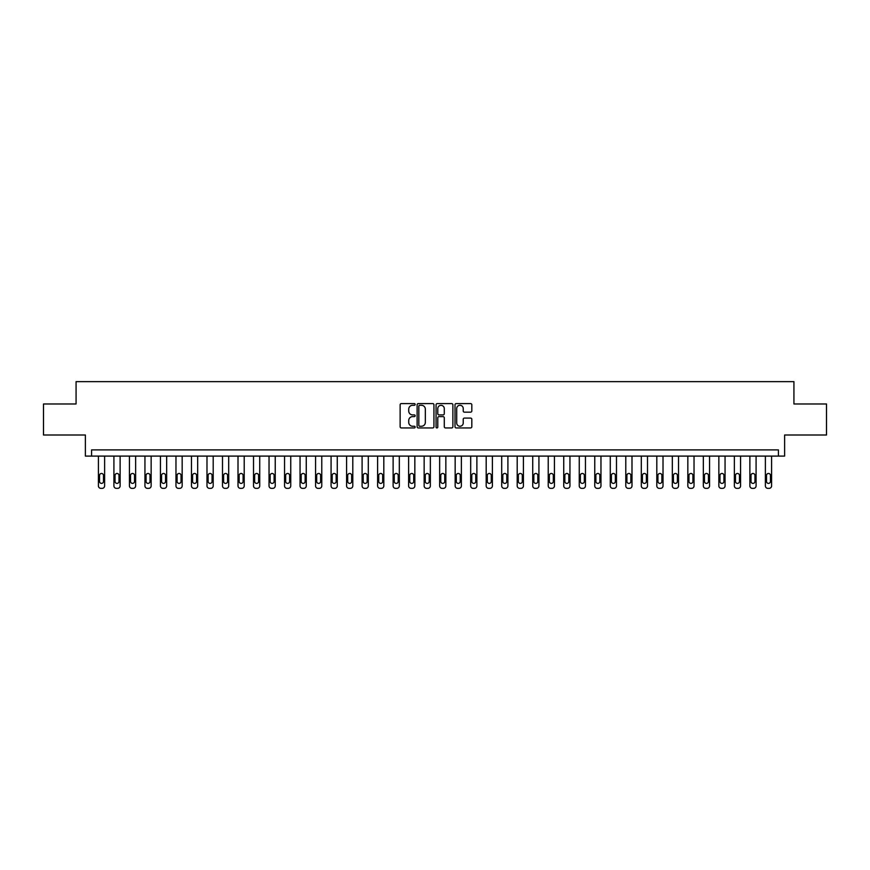 <?xml version="1.0" encoding="UTF-8"?>
<svg xmlns="http://www.w3.org/2000/svg" width="870" height="870" viewBox="0 0 870 870"><rect width="100%" height="100%" fill="white"/><g stroke="black" fill="none" stroke-linecap="round" stroke-linejoin="round"><path stroke-width="1.3" d="M415.142 404.441A0.848 0.848 0 0 0 414.294 403.582L401.353 403.582A1.218 1.218 0 0 0 400.135 404.8L400.135 426.724A1.218 1.218 0 0 0 401.353 427.942L414.294 427.942A0.848 0.848 0 0 0 415.142 427.094A0.848 0.848 0 0 0 414.294 426.246L412.619 426.246A3.893 3.893 0 0 1 408.726 422.341L408.726 420.514A3.893 3.893 0 0 1 412.619 416.621L414.294 416.621A0.848 0.848 0 0 0 415.142 415.762A0.848 0.848 0 0 0 414.294 414.914L412.619 414.914A3.893 3.893 0 0 1 408.726 411.021L408.726 409.194A3.893 3.893 0 0 1 412.619 405.289L414.294 405.289A0.848 0.848 0 0 0 415.142 404.441M470.594 412.173A1.218 1.218 0 0 0 471.812 410.955L471.812 404.8A1.218 1.218 0 0 0 470.594 403.582L456.228 403.582A1.218 1.218 0 0 0 455.01 404.8L455.01 426.724A1.218 1.218 0 0 0 456.228 427.942L470.594 427.942A1.218 1.218 0 0 0 471.812 426.724L471.812 419.296A1.218 1.218 0 0 0 470.594 418.078L464.449 418.078A1.218 1.218 0 0 0 463.231 419.296L463.231 422.983A3.262 3.262 0 0 1 459.969 426.246A3.262 3.262 0 0 1 456.706 422.983L456.706 408.552A3.262 3.262 0 0 1 459.969 405.289A3.262 3.262 0 0 1 463.231 408.552L463.231 410.955A1.218 1.218 0 0 0 464.449 412.173L470.594 412.173M778.411 456.097L784.62 456.097L784.62 435L826.5 435L826.5 403.974L793.929 403.974L793.929 381.647L76.071 381.647L76.071 403.974L43.5 403.974L43.5 435L85.38 435L85.38 456.097L778.411 456.097L778.411 449.888L91.589 449.888L91.589 456.097M433.934 404.8A1.218 1.218 0 0 0 432.716 403.582L418.339 403.582A1.218 1.218 0 0 0 417.121 404.8L417.121 426.724A1.218 1.218 0 0 0 418.339 427.942L432.716 427.942A1.218 1.218 0 0 0 433.934 426.724L433.934 404.8M437.284 403.582L451.66 403.582A1.218 1.218 0 0 1 452.878 404.8L452.878 426.724A1.218 1.218 0 0 1 451.66 427.942L445.505 427.942A1.218 1.218 0 0 1 444.287 426.724L444.287 417.839A1.218 1.218 0 0 0 443.069 416.621L438.991 416.621A1.218 1.218 0 0 0 437.773 417.839L437.773 427.094A0.848 0.848 0 0 1 436.914 427.942A0.848 0.848 0 0 1 436.066 427.094L436.066 404.8A1.218 1.218 0 0 1 437.284 403.582M419.688 405.289A0.848 0.848 0 0 0 418.829 406.149L418.829 425.387A0.848 0.848 0 0 0 419.688 426.246L421.45 426.246A3.893 3.893 0 0 0 425.343 422.341L425.343 409.194A3.893 3.893 0 0 0 421.45 405.289L419.688 405.289M444.287 408.606A3.262 3.262 0 0 0 441.025 405.355A3.262 3.262 0 0 0 437.773 408.606L437.773 413.696A1.218 1.218 0 0 0 438.991 414.914L443.069 414.914A1.218 1.218 0 0 0 444.287 413.696L444.287 408.606M104.617 456.097L104.617 485.873A2.479 2.479 0 0 1 102.127 488.353L100.887 488.353A2.479 2.479 0 0 1 98.408 485.873L98.408 456.097M103.497 481.414L103.497 475.455A1.99 1.99 0 0 0 101.507 473.465A1.99 1.99 0 0 0 99.528 475.455L99.528 481.414A1.99 1.99 0 0 0 101.507 483.394A1.99 1.99 0 0 0 103.497 481.414M120.125 456.097L120.125 485.873A2.479 2.479 0 0 1 117.646 488.353L116.406 488.353A2.479 2.479 0 0 1 113.916 485.873L113.916 456.097M119.005 481.414L119.005 475.455A1.99 1.99 0 0 0 117.026 473.465A1.99 1.99 0 0 0 115.036 475.455L115.036 481.414A1.99 1.99 0 0 0 117.026 483.394A1.99 1.99 0 0 0 119.005 481.414M135.633 456.097L135.633 485.873A2.479 2.479 0 0 1 133.153 488.353L131.914 488.353A2.479 2.479 0 0 1 129.434 485.873L129.434 456.097M134.524 481.414L134.524 475.455A1.99 1.99 0 0 0 132.534 473.465A1.99 1.99 0 0 0 130.543 475.455L130.543 481.414A1.99 1.99 0 0 0 132.534 483.394A1.99 1.99 0 0 0 134.524 481.414M151.152 456.097L151.152 485.873A2.479 2.479 0 0 1 148.661 488.353L147.421 488.353A2.479 2.479 0 0 1 144.942 485.873L144.942 456.097M150.031 481.414L150.031 475.455A1.99 1.99 0 0 0 148.041 473.465A1.99 1.99 0 0 0 146.062 475.455L146.062 481.414A1.99 1.99 0 0 0 148.041 483.394A1.99 1.99 0 0 0 150.031 481.414M166.659 456.097L166.659 485.873A2.479 2.479 0 0 1 164.18 488.353L162.94 488.353A2.479 2.479 0 0 1 160.45 485.873L160.45 456.097M165.539 481.414L165.539 475.455A1.99 1.99 0 0 0 163.56 473.465A1.99 1.99 0 0 0 161.57 475.455L161.57 481.414A1.99 1.99 0 0 0 163.56 483.394A1.99 1.99 0 0 0 165.539 481.414M182.167 456.097L182.167 485.873A2.479 2.479 0 0 1 179.688 488.353L178.448 488.353A2.479 2.479 0 0 1 175.968 485.873L175.968 456.097M181.047 481.414L181.047 475.455A1.99 1.99 0 0 0 179.068 473.465A1.99 1.99 0 0 0 177.078 475.455L177.078 481.414A1.99 1.99 0 0 0 179.068 483.394A1.99 1.99 0 0 0 181.047 481.414M197.675 456.097L197.675 485.873A2.479 2.479 0 0 1 195.195 488.353L193.956 488.353A2.479 2.479 0 0 1 191.476 485.873L191.476 456.097M196.566 481.414L196.566 475.455A1.99 1.99 0 0 0 194.575 473.465A1.99 1.99 0 0 0 192.596 475.455L192.596 481.414A1.99 1.99 0 0 0 194.575 483.394A1.99 1.99 0 0 0 196.566 481.414M213.193 456.097L213.193 485.873A2.479 2.479 0 0 1 210.714 488.353L209.463 488.353A2.479 2.479 0 0 1 206.984 485.873L206.984 456.097M212.073 481.414L212.073 475.455A1.99 1.99 0 0 0 210.094 473.465A1.99 1.99 0 0 0 208.104 475.455L208.104 481.414A1.99 1.99 0 0 0 210.094 483.394A1.99 1.99 0 0 0 212.073 481.414M228.701 456.097L228.701 485.873A2.479 2.479 0 0 1 226.222 488.353L224.982 488.353A2.479 2.479 0 0 1 222.502 485.873L222.502 456.097M227.581 481.414L227.581 475.455A1.99 1.99 0 0 0 225.602 473.465A1.99 1.99 0 0 0 223.612 475.455L223.612 481.414A1.99 1.99 0 0 0 225.602 483.394A1.99 1.99 0 0 0 227.581 481.414M244.209 456.097L244.209 485.873A2.479 2.479 0 0 1 241.729 488.353L240.49 488.353A2.479 2.479 0 0 1 238.01 485.873L238.01 456.097M243.1 481.414L243.1 475.455A1.99 1.99 0 0 0 241.11 473.465A1.99 1.99 0 0 0 239.13 475.455L239.13 481.414A1.99 1.99 0 0 0 241.11 483.394A1.99 1.99 0 0 0 243.1 481.414M259.728 456.097L259.728 485.873A2.479 2.479 0 0 1 257.248 488.353L255.997 488.353A2.479 2.479 0 0 1 253.518 485.873L253.518 456.097M258.608 481.414L258.608 475.455A1.99 1.99 0 0 0 256.617 473.465A1.99 1.99 0 0 0 254.638 475.455L254.638 481.414A1.99 1.99 0 0 0 256.617 483.394A1.99 1.99 0 0 0 258.608 481.414M275.235 456.097L275.235 485.873A2.479 2.479 0 0 1 272.756 488.353L271.516 488.353A2.479 2.479 0 0 1 269.037 485.873L269.037 456.097M274.115 481.414L274.115 475.455A1.99 1.99 0 0 0 272.136 473.465A1.99 1.99 0 0 0 270.146 475.455L270.146 481.414A1.99 1.99 0 0 0 272.136 483.394A1.99 1.99 0 0 0 274.115 481.414M290.743 456.097L290.743 485.873A2.479 2.479 0 0 1 288.264 488.353L287.024 488.353A2.479 2.479 0 0 1 284.544 485.873L284.544 456.097M289.634 481.414L289.634 475.455A1.99 1.99 0 0 0 287.644 473.465A1.99 1.99 0 0 0 285.664 475.455L285.664 481.414A1.99 1.99 0 0 0 287.644 483.394A1.99 1.99 0 0 0 289.634 481.414M306.262 456.097L306.262 485.873A2.479 2.479 0 0 1 303.771 488.353L302.532 488.353A2.479 2.479 0 0 1 300.052 485.873L300.052 456.097M305.142 481.414L305.142 475.455A1.99 1.99 0 0 0 303.151 473.465A1.99 1.99 0 0 0 301.172 475.455L301.172 481.414A1.99 1.99 0 0 0 303.151 483.394A1.99 1.99 0 0 0 305.142 481.414M321.769 456.097L321.769 485.873A2.479 2.479 0 0 1 319.29 488.353L318.05 488.353A2.479 2.479 0 0 1 315.56 485.873L315.56 456.097M320.649 481.414L320.649 475.455A1.99 1.99 0 0 0 318.67 473.465A1.99 1.99 0 0 0 316.68 475.455L316.68 481.414A1.99 1.99 0 0 0 318.67 483.394A1.99 1.99 0 0 0 320.649 481.414M337.277 456.097L337.277 485.873A2.479 2.479 0 0 1 334.798 488.353L333.558 488.353A2.479 2.479 0 0 1 331.078 485.873L331.078 456.097M336.168 481.414L336.168 475.455A1.99 1.99 0 0 0 334.178 473.465A1.99 1.99 0 0 0 332.188 475.455L332.188 481.414A1.99 1.99 0 0 0 334.178 483.394A1.99 1.99 0 0 0 336.168 481.414M352.796 456.097L352.796 485.873A2.479 2.479 0 0 1 350.305 488.353L349.066 488.353A2.479 2.479 0 0 1 346.586 485.873L346.586 456.097M351.676 481.414L351.676 475.455A1.99 1.99 0 0 0 349.686 473.465A1.99 1.99 0 0 0 347.706 475.455L347.706 481.414A1.99 1.99 0 0 0 349.686 483.394A1.99 1.99 0 0 0 351.676 481.414M368.304 456.097L368.304 485.873A2.479 2.479 0 0 1 365.824 488.353L364.584 488.353A2.479 2.479 0 0 1 362.094 485.873L362.094 456.097M367.183 481.414L367.183 475.455A1.99 1.99 0 0 0 365.204 473.465A1.99 1.99 0 0 0 363.214 475.455L363.214 481.414A1.99 1.99 0 0 0 365.204 483.394A1.99 1.99 0 0 0 367.183 481.414M383.811 456.097L383.811 485.873A2.479 2.479 0 0 1 381.332 488.353L380.092 488.353A2.479 2.479 0 0 1 377.613 485.873L377.613 456.097M382.691 481.414L382.691 475.455A1.99 1.99 0 0 0 380.712 473.465A1.99 1.99 0 0 0 378.722 475.455L378.722 481.414A1.99 1.99 0 0 0 380.712 483.394A1.99 1.99 0 0 0 382.691 481.414M399.319 456.097L399.319 485.873A2.479 2.479 0 0 1 396.84 488.353L395.6 488.353A2.479 2.479 0 0 1 393.12 485.873L393.12 456.097M398.21 481.414L398.21 475.455A1.99 1.99 0 0 0 396.22 473.465A1.99 1.99 0 0 0 394.24 475.455L394.24 481.414A1.99 1.99 0 0 0 396.22 483.394A1.99 1.99 0 0 0 398.21 481.414M414.838 456.097L414.838 485.873A2.479 2.479 0 0 1 412.358 488.353L411.108 488.353A2.479 2.479 0 0 1 408.628 485.873L408.628 456.097M413.718 481.414L413.718 475.455A1.99 1.99 0 0 0 411.738 473.465A1.99 1.99 0 0 0 409.748 475.455L409.748 481.414A1.99 1.99 0 0 0 411.738 483.394A1.99 1.99 0 0 0 413.718 481.414M430.346 456.097L430.346 485.873A2.479 2.479 0 0 1 427.866 488.353L426.626 488.353A2.479 2.479 0 0 1 424.147 485.873L424.147 456.097M429.225 481.414L429.225 475.455A1.99 1.99 0 0 0 427.246 473.465A1.99 1.99 0 0 0 425.256 475.455L425.256 481.414A1.99 1.99 0 0 0 427.246 483.394A1.99 1.99 0 0 0 429.225 481.414M445.853 456.097L445.853 485.873A2.479 2.479 0 0 1 443.374 488.353L442.134 488.353A2.479 2.479 0 0 1 439.654 485.873L439.654 456.097M444.744 481.414L444.744 475.455A1.99 1.99 0 0 0 442.754 473.465A1.99 1.99 0 0 0 440.775 475.455L440.775 481.414A1.99 1.99 0 0 0 442.754 483.394A1.99 1.99 0 0 0 444.744 481.414M461.372 456.097L461.372 485.873A2.479 2.479 0 0 1 458.892 488.353L457.642 488.353A2.479 2.479 0 0 1 455.162 485.873L455.162 456.097M460.252 481.414L460.252 475.455A1.99 1.99 0 0 0 458.262 473.465A1.99 1.99 0 0 0 456.282 475.455L456.282 481.414A1.99 1.99 0 0 0 458.262 483.394A1.99 1.99 0 0 0 460.252 481.414M476.88 456.097L476.88 485.873A2.479 2.479 0 0 1 474.4 488.353L473.16 488.353A2.479 2.479 0 0 1 470.681 485.873L470.681 456.097M475.76 481.414L475.76 475.455A1.99 1.99 0 0 0 473.78 473.465A1.99 1.99 0 0 0 471.79 475.455L471.79 481.414A1.99 1.99 0 0 0 473.78 483.394A1.99 1.99 0 0 0 475.76 481.414M492.387 456.097L492.387 485.873A2.479 2.479 0 0 1 489.908 488.353L488.668 488.353A2.479 2.479 0 0 1 486.189 485.873L486.189 456.097M491.278 481.414L491.278 475.455A1.99 1.99 0 0 0 489.288 473.465A1.99 1.99 0 0 0 487.309 475.455L487.309 481.414A1.99 1.99 0 0 0 489.288 483.394A1.99 1.99 0 0 0 491.278 481.414M507.906 456.097L507.906 485.873A2.479 2.479 0 0 1 505.416 488.353L504.176 488.353A2.479 2.479 0 0 1 501.696 485.873L501.696 456.097M506.786 481.414L506.786 475.455A1.99 1.99 0 0 0 504.796 473.465A1.99 1.99 0 0 0 502.816 475.455L502.816 481.414A1.99 1.99 0 0 0 504.796 483.394A1.99 1.99 0 0 0 506.786 481.414M523.414 456.097L523.414 485.873A2.479 2.479 0 0 1 520.934 488.353L519.694 488.353A2.479 2.479 0 0 1 517.204 485.873L517.204 456.097M522.294 481.414L522.294 475.455A1.99 1.99 0 0 0 520.314 473.465A1.99 1.99 0 0 0 518.324 475.455L518.324 481.414A1.99 1.99 0 0 0 520.314 483.394A1.99 1.99 0 0 0 522.294 481.414M538.921 456.097L538.921 485.873A2.479 2.479 0 0 1 536.442 488.353L535.202 488.353A2.479 2.479 0 0 1 532.723 485.873L532.723 456.097M537.812 481.414L537.812 475.455A1.99 1.99 0 0 0 535.822 473.465A1.99 1.99 0 0 0 533.832 475.455L533.832 481.414A1.99 1.99 0 0 0 535.822 483.394A1.99 1.99 0 0 0 537.812 481.414M554.44 456.097L554.44 485.873A2.479 2.479 0 0 1 551.95 488.353L550.71 488.353A2.479 2.479 0 0 1 548.231 485.873L548.231 456.097M553.32 481.414L553.32 475.455A1.99 1.99 0 0 0 551.33 473.465A1.99 1.99 0 0 0 549.351 475.455L549.351 481.414A1.99 1.99 0 0 0 551.33 483.394A1.99 1.99 0 0 0 553.32 481.414M569.948 456.097L569.948 485.873A2.479 2.479 0 0 1 567.468 488.353L566.229 488.353A2.479 2.479 0 0 1 563.738 485.873L563.738 456.097M568.828 481.414L568.828 475.455A1.99 1.99 0 0 0 566.848 473.465A1.99 1.99 0 0 0 564.858 475.455L564.858 481.414A1.99 1.99 0 0 0 566.848 483.394A1.99 1.99 0 0 0 568.828 481.414M585.456 456.097L585.456 485.873A2.479 2.479 0 0 1 582.976 488.353L581.736 488.353A2.479 2.479 0 0 1 579.257 485.873L579.257 456.097M584.336 481.414L584.336 475.455A1.99 1.99 0 0 0 582.356 473.465A1.99 1.99 0 0 0 580.366 475.455L580.366 481.414A1.99 1.99 0 0 0 582.356 483.394A1.99 1.99 0 0 0 584.336 481.414M600.963 456.097L600.963 485.873A2.479 2.479 0 0 1 598.484 488.353L597.244 488.353A2.479 2.479 0 0 1 594.765 485.873L594.765 456.097M599.854 481.414L599.854 475.455A1.99 1.99 0 0 0 597.864 473.465A1.99 1.99 0 0 0 595.885 475.455L595.885 481.414A1.99 1.99 0 0 0 597.864 483.394A1.99 1.99 0 0 0 599.854 481.414M616.482 456.097L616.482 485.873A2.479 2.479 0 0 1 614.002 488.353L612.752 488.353A2.479 2.479 0 0 1 610.272 485.873L610.272 456.097M615.362 481.414L615.362 475.455A1.99 1.99 0 0 0 613.383 473.465A1.99 1.99 0 0 0 611.393 475.455L611.393 481.414A1.99 1.99 0 0 0 613.383 483.394A1.99 1.99 0 0 0 615.362 481.414M631.99 456.097L631.99 485.873A2.479 2.479 0 0 1 629.51 488.353L628.27 488.353A2.479 2.479 0 0 1 625.791 485.873L625.791 456.097M630.87 481.414L630.87 475.455A1.99 1.99 0 0 0 628.89 473.465A1.99 1.99 0 0 0 626.9 475.455L626.9 481.414A1.99 1.99 0 0 0 628.89 483.394A1.99 1.99 0 0 0 630.87 481.414M647.497 456.097L647.497 485.873A2.479 2.479 0 0 1 645.018 488.353L643.778 488.353A2.479 2.479 0 0 1 641.299 485.873L641.299 456.097M646.388 481.414L646.388 475.455A1.99 1.99 0 0 0 644.398 473.465A1.99 1.99 0 0 0 642.419 475.455L642.419 481.414A1.99 1.99 0 0 0 644.398 483.394A1.99 1.99 0 0 0 646.388 481.414M663.016 456.097L663.016 485.873A2.479 2.479 0 0 1 660.537 488.353L659.286 488.353A2.479 2.479 0 0 1 656.807 485.873L656.807 456.097M661.896 481.414L661.896 475.455A1.99 1.99 0 0 0 659.906 473.465A1.99 1.99 0 0 0 657.927 475.455L657.927 481.414A1.99 1.99 0 0 0 659.906 483.394A1.99 1.99 0 0 0 661.896 481.414M678.524 456.097L678.524 485.873A2.479 2.479 0 0 1 676.044 488.353L674.805 488.353A2.479 2.479 0 0 1 672.325 485.873L672.325 456.097M677.404 481.414L677.404 475.455A1.99 1.99 0 0 0 675.424 473.465A1.99 1.99 0 0 0 673.434 475.455L673.434 481.414A1.99 1.99 0 0 0 675.424 483.394A1.99 1.99 0 0 0 677.404 481.414M694.032 456.097L694.032 485.873A2.479 2.479 0 0 1 691.552 488.353L690.312 488.353A2.479 2.479 0 0 1 687.833 485.873L687.833 456.097M692.922 481.414L692.922 475.455A1.99 1.99 0 0 0 690.932 473.465A1.99 1.99 0 0 0 688.953 475.455L688.953 481.414A1.99 1.99 0 0 0 690.932 483.394A1.99 1.99 0 0 0 692.922 481.414M709.55 456.097L709.55 485.873A2.479 2.479 0 0 1 707.06 488.353L705.82 488.353A2.479 2.479 0 0 1 703.341 485.873L703.341 456.097M708.43 481.414L708.43 475.455A1.99 1.99 0 0 0 706.44 473.465A1.99 1.99 0 0 0 704.461 475.455L704.461 481.414A1.99 1.99 0 0 0 706.44 483.394A1.99 1.99 0 0 0 708.43 481.414M725.058 456.097L725.058 485.873A2.479 2.479 0 0 1 722.578 488.353L721.339 488.353A2.479 2.479 0 0 1 718.848 485.873L718.848 456.097M723.938 481.414L723.938 475.455A1.99 1.99 0 0 0 721.959 473.465A1.99 1.99 0 0 0 719.968 475.455L719.968 481.414A1.99 1.99 0 0 0 721.959 483.394A1.99 1.99 0 0 0 723.938 481.414M740.566 456.097L740.566 485.873A2.479 2.479 0 0 1 738.086 488.353L736.846 488.353A2.479 2.479 0 0 1 734.367 485.873L734.367 456.097M739.457 481.414L739.457 475.455A1.99 1.99 0 0 0 737.466 473.465A1.99 1.99 0 0 0 735.476 475.455L735.476 481.414A1.99 1.99 0 0 0 737.466 483.394A1.99 1.99 0 0 0 739.457 481.414M756.084 456.097L756.084 485.873A2.479 2.479 0 0 1 753.594 488.353L752.354 488.353A2.479 2.479 0 0 1 749.875 485.873L749.875 456.097M754.964 481.414L754.964 475.455A1.99 1.99 0 0 0 752.974 473.465A1.99 1.99 0 0 0 750.995 475.455L750.995 481.414A1.99 1.99 0 0 0 752.974 483.394A1.99 1.99 0 0 0 754.964 481.414M771.592 456.097L771.592 485.873A2.479 2.479 0 0 1 769.113 488.353L767.873 488.353A2.479 2.479 0 0 1 765.382 485.873L765.382 456.097M770.472 481.414L770.472 475.455A1.99 1.99 0 0 0 768.493 473.465A1.99 1.99 0 0 0 766.503 475.455L766.503 481.414A1.99 1.99 0 0 0 768.493 483.394A1.99 1.99 0 0 0 770.472 481.414"/></g></svg>
